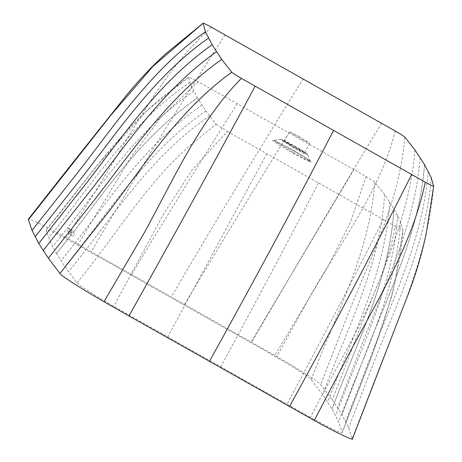 <?xml version="1.0" encoding="UTF-8"?>
<svg xmlns="http://www.w3.org/2000/svg" width="462" height="462" viewBox="0 0 462 462"><rect width="100%" height="100%" fill="white"/><g stroke="black" fill="none" stroke-linecap="round" stroke-linejoin="round"><path stroke-width="0.35" stroke-dasharray="2.31 1.73" d="M211.434 27.241C166.967 66.99 139.091 119.6 107.577 171.535L66.447 237.739L276.755 356.468C299.272 369.381 321.35 383.558 320.749 384.725L332.334 399.925L341.967 414.68L348.666 427.783L352.414 438.9M28.442 219.704C25.214 216.372 44.277 225.421 66.447 237.739M225.052 34.869C180.902 103.095 136.29 175.341 91.233 251.599M70.692 232.398L72.944 236.244L74.648 234.113L72.39 230.261L70.692 232.398L67.342 230.509L68.676 228.164L72.39 230.261M68.676 228.164L70.934 232.016L69.6 234.355L67.342 230.509M69.6 234.355L72.944 236.244M71.789 234.303L56.456 253.499L64.917 266.568L77.015 282.727C79.978 285.88 92.204 293.751 113.687 306.341L310.435 417.423C331.883 429.117 342.475 434.13 342.203 432.461L338.623 421.904L332.074 409.095L322.655 394.669L311.261 379.7C308.876 376.836 296.598 368.942 274.428 356.011L77.691 244.952C57.011 233.732 46.483 228.765 46.119 230.036L50.37 241.765L56.456 253.499L71.789 234.303L56.456 253.494M70.934 232.016L74.648 234.113M73.493 232.172C110.568 183.143 145.628 133.657 197.493 97.944L197.493 97.944C145.628 133.657 110.568 183.143 73.493 232.167L73.487 232.167C110.568 183.137 145.628 133.657 197.488 97.938L205.902 110.938L216.077 124.168L198.417 138.594C148.666 178.396 117.498 234.009 77.015 282.727M292.966 153.147C304.568 159.615 310.643 162.612 311.192 162.139C309.274 160.279 302.443 155.989 290.696 149.272C279.094 142.804 273.019 139.807 272.47 140.281C274.388 142.146 281.219 146.437 292.966 153.147M294.964 147.776L304.475 152.472L293.774 145.749L284.251 140.991L294.964 147.776M299.081 136.452L289.564 131.757L300.265 138.479L309.794 143.237L299.081 136.452M216.077 124.168L227.35 131.422L192.371 169.629L164.01 213.225L113.687 306.341M227.35 131.422L383.189 219.456C353.02 279.62 320.946 341.233 286.966 404.296M383.189 219.456L395.351 226.27C382.334 294.687 342.227 354.458 310.435 417.423M395.351 226.27C400.392 229.048 402.887 230.243 402.835 229.868L395.345 280.278L391.603 296.777L370.998 358.454L342.203 432.461C366.672 366.002 398.048 301.825 402.835 229.868L400.485 221.593L393.971 208.864L384.615 194.531L374.792 182.04L366.204 176.565L353.961 169.6L198.21 81.722C192.267 78.528 189.027 76.998 188.496 77.131L189.83 82.369L191.441 86.284L197.488 97.938M188.508 77.119L170.443 90.881C119.768 129.117 86.642 181.399 46.119 230.036L97.528 164.888L146.951 110.62L188.508 77.119M374.792 182.04C369.779 253.615 335.81 313.369 311.261 379.7M366.204 176.565L350.017 223.302L327.235 267.821L274.428 356.011M353.961 169.6L250.745 342.521M198.21 81.722L161.405 116.828L131.098 157.103L77.691 244.952M381.548 123.221C339.489 192.631 296.223 265.627 251.744 342.221M395.264 131.023C380.89 187.763 345.432 236.094 314.582 288.398L276.755 356.468M404.914 137.202C399.468 199.936 372.511 253.58 349.301 310.741L320.749 384.725M433.622 186.157C428.441 249.341 403.488 306.416 380.809 364.478L352.269 438.478M303.193 78.852C260.089 147.673 216.147 220.287 171.379 296.714M201.975 105.157C142.157 145.94 105.7 205.763 60.967 260.753M293.151 152.587C304.025 158.651 309.719 161.457 310.233 161.013C308.431 159.269 302.033 155.244 291.02 148.955L273.937 140.523L293.151 152.587M310.25 161.053L307.657 154.626L304.256 151.871L286.59 141.69L281.751 139.466L280.422 139.478L294.918 148.579C303.124 153.153 307.421 155.272 307.808 154.937C306.456 153.615 301.622 150.583 293.312 145.836L280.457 139.357L273.388 140.367C275.109 140.125 309.887 159.956 310.556 161.567L310.233 161.013M306.797 153.782C306.543 152.558 280.313 137.757 281.941 139.743C283.171 140.945 287.555 143.694 295.097 148.007C302.546 152.16 306.45 154.083 306.797 153.782M205.902 110.938C146.102 151.744 109.644 211.573 64.917 266.568M209.546 115.997C149.775 156.843 113.317 216.666 68.595 271.673M266.707 153.777L167.654 337.017M318.416 183.016C287.404 242.706 254.828 304.036 220.68 367.001M400.485 221.593C396.038 293.659 363.109 355.48 338.623 421.904M397.551 215.367C393.087 287.399 360.164 349.22 335.672 415.633M393.971 208.87C389.495 280.873 356.566 342.694 332.074 409.095C356.566 342.688 389.495 280.873 393.971 208.864C389.495 280.867 356.566 342.688 332.074 409.095M389.697 201.975C385.204 273.949 352.275 335.77 327.772 402.159M384.615 194.531C380.093 266.464 347.164 328.286 322.655 394.669M288.958 132.779C255.041 187.514 220.131 244.866 184.228 304.839M237.329 103.679C202.685 157.998 167.331 215.101 131.283 274.994M189.83 82.369C129.955 123.036 93.491 182.865 48.741 237.815M193.769 91.158C133.916 131.884 97.453 191.707 52.708 246.668M414.997 150.017C410.002 213.115 383.882 268.382 360.897 325.958L332.334 399.925M420.195 157.629C415.217 220.755 389.102 276.022 366.123 333.61L337.566 407.588M424.561 164.668C419.6 227.824 393.491 283.096 370.512 340.69L341.961 414.68L370.512 340.69C393.491 283.096 419.606 227.824 424.566 164.674C419.606 227.83 393.491 283.102 370.518 340.69L341.967 414.68M428.222 171.315C423.273 234.494 397.164 289.766 374.191 347.366L345.645 421.367M431.219 177.679C426.282 240.887 400.173 296.165 377.206 353.771L348.666 427.783M304.487 152.535L309.794 143.237M284.251 140.991L289.553 131.693"/><path stroke-width="0.69" d="M433.622 186.157C433.766 186.636 430.977 185.308 425.254 182.167L241.424 78.384C235.545 74.977 232.328 72.921 231.774 72.205L221.691 59.39L212.122 44.739L205.469 31.728L203.072 23.25C202.922 22.771 205.711 24.099 211.434 27.241L395.264 131.023C401.143 134.43 404.36 136.492 404.914 137.202L414.997 150.017L424.566 164.674L431.219 177.679L433.679 186.273L426.166 233.87C422.037 253.072 416.58 271.8 409.8 290.055L352.414 438.9M203.072 23.25L165.286 54.129C150.791 67.521 137.433 81.762 125.208 96.847L67.25 169.704L28.321 219.242L28.442 219.704L110.551 115.592L153.003 66.32L203.072 23.25M255.14 86.186C214.894 161.076 172.84 237.664 128.973 315.962L103.956 301.709C81.439 288.796 59.367 274.624 59.962 273.452L48.383 258.258L38.75 243.503L32.045 230.399L28.442 219.704M352.269 438.478C355.503 441.805 336.434 432.755 314.264 420.443L128.973 315.962M241.424 78.384C198.885 121.425 173.931 179.019 143.89 233.46L103.956 301.709M231.774 72.205C180.307 109.251 146.852 161.527 109.165 211.117L59.962 273.452M425.254 182.167C412.809 242.198 380.272 295.507 350.895 350.329L314.264 420.443M411.636 174.538C373.487 250.606 332.767 327.956 289.483 406.577M333.512 130.567C294.317 206.046 252.928 283.015 209.355 361.48M221.691 59.39C169.773 96.073 135.476 146.725 97.574 195.905L48.383 258.258M216.493 51.779C164.559 88.433 130.255 139.085 92.348 188.253L43.151 250.595M212.127 44.739C160.175 81.364 125.872 132.011 87.953 181.173L38.75 243.503L87.953 181.173C125.872 132.011 160.17 81.364 212.122 44.739C160.17 81.364 125.866 132.011 87.953 181.168L38.75 243.497M208.466 38.098C156.502 74.7 122.199 125.341 84.275 174.492L35.066 236.81M205.469 31.728C153.494 68.301 119.184 118.942 81.26 168.087L32.045 230.399"/></g></svg>
